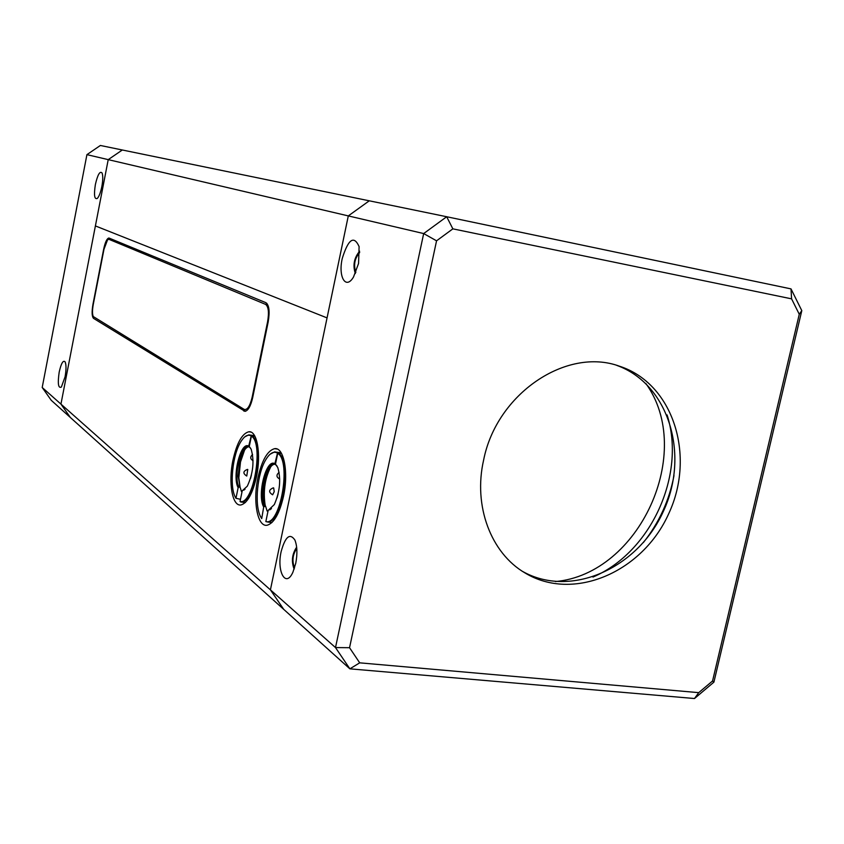 <?xml version="1.0" encoding="UTF-8"?>
<svg xmlns="http://www.w3.org/2000/svg" width="844" height="844" viewBox="0 0 844 844"><rect width="100%" height="100%" fill="white"/><g stroke="black" fill="none" stroke-linecap="round" stroke-linejoin="round"><path stroke-width="1.27" d="M452.859 228.851L791.588 298.85L799.268 314.284L712.558 680.981L698.726 692.65L359.702 662.835L349.543 647.707L335.501 647.57L270.418 589.851L348.298 215.906L108.222 159.632L95.393 225.928L327.061 317.893L348.298 215.906L423.677 233.566L335.501 647.57L349.88 668.838L694.496 698.526L713.908 682.142L801.8 310.634L791.007 288.891L446.687 216.739L423.677 233.566L436.559 240.814L452.859 228.851L446.687 216.739L369.271 200.809L348.298 215.906L369.271 200.809L100.373 145.474L86.921 154.642L108.222 159.632L122.317 149.989L108.222 159.632L60.947 404.118L70.39 417.516L283.742 609.379L270.418 589.851L42.2 387.491L86.921 154.642M359.702 662.835L349.88 668.838L283.742 609.379L270.418 589.851L327.061 317.893L95.393 225.928L60.947 404.118L70.39 417.516L51.262 400.32L42.2 387.491M93.526 318.367C91.88 316.521 91.69 311.847 92.956 304.336L103.675 249.128C105.194 242.133 106.945 238.43 108.908 238.008L265.913 302.69C269.162 305.127 269.922 311.552 268.181 321.965L252.672 397.661C250.742 406.038 248.189 410.595 245.034 411.344L93.526 318.367L245.351 411.25L244.116 409.351L93.251 316.542C92.249 314.179 92.26 310.159 93.251 304.515L103.981 249.265L107.568 239.823L108.887 239.306L265.575 304.368C268.498 306.572 269.173 312.354 267.601 321.712L252.124 397.334C249.94 406.281 247.271 410.289 244.116 409.351M257.895 477.873C261.914 460.318 267.474 450.591 274.595 448.67C283.774 446.866 288.806 472.229 283.531 496.209C279.564 513.331 274.173 522.985 267.358 525.179C257.61 527.658 252.683 501.631 257.895 477.873M232.986 460.054C236.869 442.931 242.133 433.51 248.79 431.78C257.103 430.313 261.376 454.156 256.46 476.839C252.599 493.603 247.471 502.961 241.089 504.923C232.29 506.927 228.123 482.515 232.986 460.054M294.545 567.938C291.887 561.049 292.625 554.561 296.772 548.463M673.987 475.573C669.292 500.439 659.08 522.784 643.339 542.597M592.963 577.064C650.851 552.409 686.32 474.834 667.087 414.921M555.394 581.558C639.478 574.047 695.234 452.067 645.913 383.566M616.785 365.389C668.754 383.988 689.928 454.494 663.405 511.253C637.842 568.445 570.671 598.565 522.594 571.43M294.134 569.162C291.212 561.397 292.045 554.075 296.645 547.186M355.335 273.551C352.644 265.311 354.079 257.853 359.649 251.195M295.748 563.338L292.931 572.137C285.799 588.437 276.537 571.504 281.157 551.543C285.304 536.573 289.893 532.754 294.925 540.086C297.246 546.121 297.521 553.864 295.748 563.338M358.563 263.465L353.541 276.938C345.84 290.209 338.011 276.938 342.231 258.57C348.266 239.084 353.9 235.086 359.101 246.585L358.563 263.465M698.726 692.65L694.496 698.526M349.543 647.707L436.559 240.814M791.588 298.85L791.007 288.891M799.268 314.284L801.8 310.634M712.558 680.981L713.908 682.142M483.623 460.043C496.599 393.694 566.588 346.757 619.401 366.19C673.259 383.45 695.91 455.602 668.722 513.679C642.59 572.243 573.203 602.321 524.915 572.886C490.976 553.084 473.094 506.041 483.623 460.043M95.372 184.541C97.672 174.592 99.909 170.741 102.061 172.978C103.063 175.636 102.989 180.141 101.86 186.492C100.626 192.432 99.128 196.409 97.345 198.403C94.422 199.722 93.768 195.101 95.372 184.541M59.196 372.077C61.148 363.416 63.1 359.987 65.072 361.791C66.317 364.608 66.317 369.619 65.072 376.825L61.359 387.058C58.257 388.588 57.54 383.598 59.196 372.077M355.862 272.348C353.362 265.016 354.638 258.401 359.692 252.504M240.498 499.3L235.961 498.287L238.135 487.684L238.947 487.041C232.976 475.942 241.658 441.813 249.223 446.972L249.75 447.299M238.947 487.041L240.086 487.188L241.458 491.546M245.055 489.182L243.061 490.142L243.99 490.079M254.877 436.2L251.396 436.137L249.254 446.56L250.067 447.605M244.813 436.844L248.801 434.839L254.709 435.894M251.881 435.768C264.119 442.583 255.057 501.779 241.732 501.948L240.044 501.473L242.239 490.786L243.061 490.142M240.656 501.99L245.277 502.57M249.223 446.972L248.695 446.181L251.322 435.409M251.396 436.137C264.151 443.395 253.348 505.535 240.044 501.473M249.254 446.56L251.185 449.303C254.477 461.003 253.189 473.294 247.313 486.165L242.239 490.786M239.812 486.935L238.831 477.778L240.498 461.974L244.676 449.768M238.135 487.684C231.878 476.354 240.857 440.821 248.695 446.181M235.961 498.287L235.244 496.989C229.241 485.838 232.659 453.935 241.152 441.222C244.507 436.031 247.735 434.217 250.837 435.768M261.714 518.596L263.687 507.022L264.531 506.358C257.958 494.521 267.158 458.978 275.408 464.59L275.977 464.928M264.531 506.358L265.691 506.495L267.115 511.042M271.483 508.563L269.014 509.744L270.059 509.734M281.474 453.365L277.729 453.302L275.482 464.179L276.326 465.266M270.175 454.188L274.627 451.867L281.274 453.028M278.246 452.922C291.444 460.286 282.413 521.392 267.991 522.067L265.849 521.571L268.16 510.42L269.014 509.744M275.408 464.59L274.87 463.767L277.634 452.521M277.729 453.302C291.676 461.278 280.345 526.287 265.849 521.571M275.482 464.179L277.792 467.576C281.126 479.213 279.965 491.535 274.321 504.564L268.16 510.42M265.311 506.2C262.832 490.923 265.005 477.124 271.831 464.791M263.687 507.022C256.808 494.943 266.303 457.923 274.87 463.767M261.397 518.1L260.363 516.222C254.329 504.385 257.315 473.516 265.744 459.79C269.605 453.365 273.403 451.065 277.117 452.901M109.678 238.293L108.243 239.327M243.779 411.007L245.351 411.25M238.831 477.778L240.086 487.188L238.198 476.174L239.622 462.702C241.859 453.376 244.813 448.037 248.505 446.698M249.782 447.352L250.689 448.322M247.767 469.464L247.45 469.38C242.966 471.226 242.734 473.442 246.754 476.037L247.767 469.464M275.661 464.833C271.304 456.783 258.201 493.107 265.691 506.495C260.068 495.85 266.472 465.023 274.5 464.253M276.02 465.002L277.117 466.194M273.667 487.937L273.298 487.843C268.645 489.826 268.424 492.147 272.644 494.806L274.226 491.651L273.667 487.937M252.715 397.492L252.124 397.334M268.202 321.859L267.601 321.712M266.904 303.407L265.575 304.368M110.1 238.472L108.887 239.306M277.117 449.029L274.595 448.67M250.826 432.075L248.79 431.78M249.465 447.204C246.807 444.999 243.526 450.168 239.622 462.702L240.498 461.974M243.673 489.963L244.781 489.446M250.552 448.143L249.951 447.531M241.732 501.948L245.435 502.412M250.689 435.114L254.571 435.662M252.599 454.505C249.972 456.847 250.13 458.925 253.073 460.761M251.417 475.151L250.531 478.464M269.679 509.554L271.135 508.9M276.916 465.92L276.199 465.192M267.991 522.067L271.937 522.541M276.969 452.194L281.126 452.785M279.132 472.334C276.072 474.929 276.273 477.166 279.733 479.044M278.151 493.793L277.022 497.981"/></g></svg>
